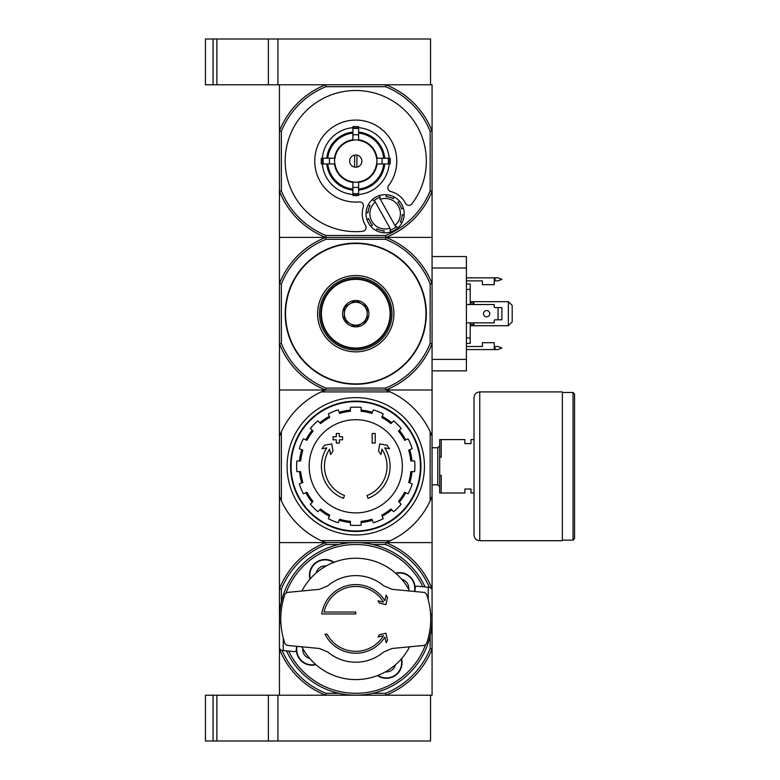 <?xml version="1.0" encoding="UTF-8"?>
<svg xmlns="http://www.w3.org/2000/svg" width="780" height="780" viewBox="0 0 780 780"><rect width="100%" height="100%" fill="white"/><g stroke="black" fill="none" stroke-linecap="round" stroke-linejoin="round"><path stroke-width="1.17" d="M282.106 650.452A80.116 80.116 0 0 0 326.02 693.313L325.66 695.214L213.067 695.214L213.067 741L277.924 741L277.924 695.214L277.924 741L430.54 741L430.54 695.214L385.856 695.214L385.495 693.313L372.713 693.313M213.067 695.214L205.442 695.214L205.442 741L213.067 741M430.151 131.352L432.061 130.982L432.061 191.188L430.151 190.827L430.151 131.352A80.116 80.116 0 0 0 385.495 86.687L385.856 84.786A82.027 82.027 0 0 1 432.061 130.982L432.061 84.786L385.856 84.786L430.54 84.786L430.54 39L205.442 39L205.442 84.786L216.889 84.786L216.889 39M385.856 84.786L277.924 84.786L277.924 39L277.924 84.786L216.889 84.786M213.067 84.786L213.067 39M324.997 634.169A34.34 34.34 0 0 0 384.862 637.133L386.159 642.73L387.553 640.302L385.924 633.224L379.314 634.745L378.007 637.006L383.477 635.739A32.428 32.428 0 0 1 327.142 634.169L324.997 634.169L327.142 634.169M386.159 595.101L384.862 600.697A34.34 34.34 0 0 0 321.779 613.957L355.758 613.957L355.758 612.047L324.061 612.047A32.428 32.428 0 0 1 383.477 602.082L378.007 600.824L379.314 603.076L385.924 604.607L387.553 597.519L386.159 595.101M355.758 612.047L324.061 612.047M392.038 589.319L383.662 585.8L392.038 589.319L424.515 592.449L426.455 593.97A74.968 74.968 0 0 1 426.455 643.861L424.515 645.372L392.038 648.502L383.662 652.021A43.3 43.3 0 0 1 327.853 652.021L319.478 648.502L287.001 645.372L285.061 643.861A74.968 74.968 0 0 1 285.061 593.97L287.001 592.449L319.478 589.319L327.853 585.8A43.3 43.3 0 0 1 383.662 585.8M327.853 585.8L319.478 589.319M319.478 648.502L327.853 652.021M383.662 652.021L392.038 648.502M420.625 645.752L410.153 646.756M290.891 592.078L301.363 591.065M409.627 646.815A60.664 60.664 0 0 1 301.889 646.815M279.591 623.493A76.303 76.303 0 0 1 425.051 586.95M286.123 592.722A74.392 74.392 0 0 1 422.838 586.736L417.241 586.199A1.911 1.911 0 0 0 415.155 588.12A15.639 15.639 0 0 0 395.567 573.144M285.178 650.744L288.678 651.085A74.392 74.392 0 0 0 425.392 645.099M315.949 664.687A15.639 15.639 0 0 1 296.361 649.711A1.911 1.911 0 0 1 294.274 651.622L281.18 650.364L279.454 648.463L279.454 542.607L385.856 542.607A82.027 82.027 0 0 1 432.061 588.812L432.061 542.607L385.856 542.607L432.061 542.607L432.061 496.402L430.151 500.848A82.027 82.027 0 0 1 390.302 540.706L321.214 540.706A82.027 82.027 0 0 1 281.365 500.848L279.454 496.402L279.454 542.607L325.66 542.607L326.02 544.518L338.803 544.518M280.927 623.493L279.454 623.493M426.338 587.077L417.241 586.199L430.336 587.467L432.061 589.358L432.061 614.338L430.589 614.338M309.982 579.101A15.639 15.639 0 0 1 334.006 562.283M401.534 658.72A15.639 15.639 0 0 1 377.51 675.538M309.826 658.544A9.253 9.253 0 0 1 302.815 648.521M316.134 572.988A9.253 9.253 0 0 1 326.157 565.968M401.69 579.286A9.253 9.253 0 0 1 408.71 589.309M395.392 664.843A9.253 9.253 0 0 1 385.359 671.863M372.713 544.518L385.495 544.518A80.116 80.116 0 0 1 429.409 587.369M281.365 601.955L281.365 589.173A80.116 80.116 0 0 1 326.02 544.518M326.02 693.313L338.803 693.313M385.495 544.518L385.856 542.607L325.66 542.607L321.214 540.706M325.66 695.214A82.027 82.027 0 0 1 279.454 649.018L279.454 695.214L432.061 695.214L432.061 588.812M430.151 635.866L430.151 648.648A80.116 80.116 0 0 1 385.495 693.313M279.454 649.018L279.454 648.463M430.151 648.648L432.061 649.018A82.027 82.027 0 0 1 385.856 695.214M281.365 589.173L279.454 588.812A82.027 82.027 0 0 1 325.66 542.607M431.925 614.338A76.303 76.303 0 0 1 286.474 650.871M310.294 578.76A15.259 15.259 0 0 1 333.577 562.448M401.222 659.071A15.259 15.259 0 0 1 377.939 675.373M315.598 664.384A15.259 15.259 0 0 1 297.082 646.347M395.918 573.446A15.259 15.259 0 0 1 414.433 591.474M414.814 591.513A15.639 15.639 0 0 0 415.155 588.12M296.361 649.711A15.639 15.639 0 0 1 296.702 646.308M301.889 591.016A60.664 60.664 0 0 1 409.627 591.016M343.473 498.371A34.34 34.34 0 0 1 326.761 447.905L321.994 448.744L324.529 445.204L331.763 443.927L333.011 451.035L330.535 454.526L329.589 449.163A31.288 31.288 0 0 0 344.468 495.485L343.473 498.371L344.468 495.485M368.043 498.371L367.048 495.485L368.043 498.371A34.34 34.34 0 0 0 384.755 447.905L389.522 448.744L386.987 445.204L379.753 443.927L378.505 451.035L380.981 454.526L381.927 449.163A31.288 31.288 0 0 1 367.048 495.485M375.219 443.03L372.167 443.03L372.167 433.495L375.219 433.495L375.219 443.03M339.349 443.03L336.297 443.03L336.297 439.793L333.06 439.793L333.06 436.732L336.297 436.732L336.297 433.495L339.349 433.495L339.349 436.732L342.596 436.732L342.596 439.793L339.349 439.793L339.349 443.03M430.151 500.848L430.151 431.759A82.027 82.027 0 0 0 390.302 391.911L385.856 390A82.027 82.027 0 0 0 432.061 343.795L432.061 283.598L430.151 283.959L430.151 343.434L432.061 343.795L432.061 390L279.454 390L279.454 496.402M390.302 391.911L321.214 391.911L325.66 390L432.061 390L432.061 496.402M321.214 391.911A82.027 82.027 0 0 0 281.365 431.759L281.365 500.848M390.302 540.706L385.856 542.607M279.454 436.205L281.365 431.759M430.151 431.759L432.061 436.205M287.089 466.303A68.669 68.669 0 0 1 390.098 406.828A68.669 68.669 0 0 1 390.098 525.779A68.669 68.669 0 0 1 287.089 466.303M291.086 466.303A64.672 64.672 0 0 1 388.089 410.299A64.672 64.672 0 0 1 388.089 522.308A64.672 64.672 0 0 1 291.086 466.303M290.599 466.303A65.159 65.159 0 0 1 388.343 409.87A65.159 65.159 0 0 1 388.343 522.736A65.159 65.159 0 0 1 290.599 466.303M355.758 419.708A46.595 46.595 0 0 1 402.353 466.303A46.595 46.595 0 0 1 355.758 512.899A46.595 46.595 0 0 1 309.163 466.303A46.595 46.595 0 0 1 355.758 419.708M361.101 525.203L361.101 521.362A55.322 55.322 0 0 0 371.894 519.217L373.357 522.756A59.134 59.134 0 0 0 383.233 518.671L381.761 515.132A55.322 55.322 0 0 0 390.916 509.018L393.627 511.729A59.134 59.134 0 0 0 401.183 504.173L398.473 501.462A55.322 55.322 0 0 0 404.586 492.307L408.125 493.779A59.134 59.134 0 0 0 412.21 483.912L408.671 482.44A55.322 55.322 0 0 0 410.816 471.647L414.648 471.647A59.134 59.134 0 0 0 414.648 460.96L410.816 460.96A55.322 55.322 0 0 0 408.671 450.167L412.21 448.705A59.134 59.134 0 0 0 408.125 438.828L404.586 440.3A55.322 55.322 0 0 0 398.473 431.145L401.183 428.435A59.134 59.134 0 0 0 393.627 420.878L390.916 423.589A55.322 55.322 0 0 0 381.761 417.476L383.233 413.936A59.134 59.134 0 0 0 373.357 409.851L371.894 413.39A55.322 55.322 0 0 0 361.101 411.245L361.101 407.413A59.134 59.134 0 0 0 350.415 407.413L350.415 411.245A55.322 55.322 0 0 0 339.622 413.39L338.159 409.851A59.134 59.134 0 0 0 328.282 413.936L329.755 417.476A55.322 55.322 0 0 0 320.599 423.589L317.889 420.878A59.134 59.134 0 0 0 310.333 428.435L313.043 431.145A55.322 55.322 0 0 0 306.93 440.3L303.391 438.828A59.134 59.134 0 0 0 299.305 448.705L302.845 450.167A55.322 55.322 0 0 0 300.7 460.96L296.868 460.96A59.134 59.134 0 0 0 296.868 471.647L300.7 471.647A55.322 55.322 0 0 0 302.845 482.44L299.305 483.912A59.134 59.134 0 0 0 303.391 493.779L306.93 492.307A55.322 55.322 0 0 0 313.043 501.462L310.333 504.173A59.134 59.134 0 0 0 317.889 511.729L320.599 509.018A55.322 55.322 0 0 0 329.755 515.132L328.282 518.671A59.134 59.134 0 0 0 338.159 522.756L339.622 519.217A55.322 55.322 0 0 0 350.415 521.362L350.415 525.203A59.134 59.134 0 0 0 361.101 525.203M299.549 460.96A56.462 56.462 0 0 1 301.782 449.728M305.867 439.861A56.462 56.462 0 0 1 312.234 430.336M319.79 422.779A56.462 56.462 0 0 1 329.316 416.413M339.183 412.327A56.462 56.462 0 0 1 350.415 410.095M361.101 410.095A56.462 56.462 0 0 1 372.333 412.327M382.2 416.413A56.462 56.462 0 0 1 391.726 422.779M399.282 430.336A56.462 56.462 0 0 1 405.649 439.861M409.734 449.728A56.462 56.462 0 0 1 411.967 460.96M411.967 471.647A56.462 56.462 0 0 1 409.734 482.878M405.649 492.755A56.462 56.462 0 0 1 399.282 502.271M391.726 509.827A56.462 56.462 0 0 1 382.2 516.194M372.333 520.279A56.462 56.462 0 0 1 361.101 522.512M350.415 522.512A56.462 56.462 0 0 1 339.183 520.279M329.316 516.194A56.462 56.462 0 0 1 319.79 509.827M312.234 502.271A56.462 56.462 0 0 1 305.867 492.755M301.782 482.878A56.462 56.462 0 0 1 299.549 471.647M474.026 493.009L470.974 493.009L470.974 489.002L464.87 489.002L464.87 493.009L441.217 493.009L441.217 475.459L439.696 475.459L439.696 493.009L441.217 493.009M474.026 439.598L470.974 439.598L470.974 443.606L464.87 443.606L464.87 439.598L441.217 439.598L441.217 457.148L439.696 457.148L439.696 475.459M439.696 457.148L439.696 439.598L441.217 439.598M432.061 447.749L437.785 447.749L437.785 484.858L439.696 486.769M439.696 445.838L437.785 447.749M574.558 394.007L574.558 538.6L573.037 540.13L573.037 392.476L574.558 394.007M562.351 392.476L573.037 392.476M562.351 391.911L562.351 540.706L479.749 540.706C476.278 540.365 474.367 538.453 474.026 534.983L474.026 397.634C474.367 394.154 476.278 392.243 479.749 391.911L562.351 391.911M430.151 343.434A80.116 80.116 0 0 1 385.495 388.089L326.02 388.089L325.66 390L279.454 390L279.454 343.795L281.365 343.434L281.365 283.959L279.454 283.598L279.454 237.393L325.66 237.393L326.02 239.294L385.495 239.294A80.116 80.116 0 0 1 430.151 283.959M325.66 390A82.027 82.027 0 0 1 279.454 343.795L279.454 283.598A82.027 82.027 0 0 1 325.66 237.393A82.027 82.027 0 0 1 279.454 191.188L279.454 237.393L432.061 237.393L432.061 283.598A82.027 82.027 0 0 0 385.856 237.393L325.66 237.393L326.02 235.482A80.116 80.116 0 0 1 281.365 190.827L279.454 191.188L279.454 130.982A82.027 82.027 0 0 1 325.66 84.786L279.454 84.786L279.454 130.982L281.365 131.352A80.116 80.116 0 0 1 326.02 86.687L385.495 86.687M355.758 243.116A70.58 70.58 0 0 1 416.881 348.982A70.58 70.58 0 0 1 294.635 348.982A70.58 70.58 0 0 1 355.758 243.116M281.365 283.959A80.116 80.116 0 0 1 326.02 239.294M326.02 388.089A80.116 80.116 0 0 1 281.365 343.434M385.495 239.294L385.856 237.393L432.061 237.393L432.061 191.188A82.027 82.027 0 0 1 385.856 237.393L385.495 235.482L326.02 235.482M385.856 390L385.495 388.089M355.758 275.545A38.152 38.152 0 0 1 388.801 332.767A38.152 38.152 0 0 1 322.715 332.767A38.152 38.152 0 0 1 355.758 275.545M355.758 277.456A36.241 36.241 0 0 1 387.143 331.822A36.241 36.241 0 0 1 324.373 331.822A36.241 36.241 0 0 1 355.758 277.456M466.401 346.505L482.42 346.505L482.42 342.693L494.247 342.693L494.247 349.557L466.401 349.557M466.401 277.836L494.247 277.836L494.247 284.7L482.42 284.7L482.42 280.888L466.401 280.888M466.401 322.852L494.247 322.852L494.247 320.56A0.76 0.76 0 0 1 495.017 319.8L501.881 319.8L501.881 307.593L495.017 307.593A0.76 0.76 0 0 1 494.247 306.832L494.247 304.541L466.401 304.541M432.061 256.542L466.401 256.542L466.401 370.851L432.061 370.851M508.365 301.675L512.187 305.497L512.187 321.896L508.365 325.718L508.365 301.675L470.213 301.675M470.213 325.718L508.365 325.718M470.213 304.541L470.213 284.017L466.401 284.017M470.213 289.419L466.401 289.419M470.213 322.852L470.213 337.974L466.401 337.974M470.213 337.974L470.213 343.375L466.401 343.375M470.213 303.01L474.026 303.01L474.026 304.541M474.026 322.852L474.026 324.382L470.213 324.382M494.247 346.505L498.069 346.505L501.881 348.036L498.069 349.557L494.247 349.557M494.247 280.888L498.069 280.888L501.881 279.357L498.069 277.836L494.247 277.836M486.623 310.547A3.149 3.149 0 0 1 489.343 315.266A3.149 3.149 0 0 1 483.892 315.266A3.149 3.149 0 0 1 486.623 310.547M498.069 307.593L498.069 319.8M355.66 300.534L355.856 300.534A13.162 13.162 0 0 1 367.107 307.037L367.204 307.193A13.162 13.162 0 0 1 367.204 320.2L367.107 320.356A13.162 13.162 0 0 1 355.856 326.859L355.66 326.859A13.162 13.162 0 0 1 344.409 320.356L344.311 320.2A13.162 13.162 0 0 1 344.311 307.193L344.409 307.037A13.162 13.162 0 0 1 355.66 300.534L344.409 307.037M321.418 313.697A34.34 34.34 0 0 0 372.928 343.434A34.34 34.34 0 0 0 372.928 283.959A34.34 34.34 0 0 0 321.418 313.697M344.311 307.193L344.311 320.2M367.107 307.037L355.856 300.534M367.204 320.2L367.204 307.193M355.856 326.859L367.107 320.356M344.409 320.356L355.66 326.859M344.311 313.697A11.447 11.447 0 0 0 361.481 323.612A11.447 11.447 0 0 0 361.481 303.781A11.447 11.447 0 0 0 344.311 313.697M390.663 313.697A34.905 34.905 0 0 0 338.305 283.462A34.905 34.905 0 0 0 338.305 343.931A34.905 34.905 0 0 0 390.663 313.697M356.899 167.086L356.899 155.093M349.654 161.089A6.103 6.103 0 0 1 358.81 155.805A6.103 6.103 0 0 1 358.81 166.374A6.103 6.103 0 0 1 349.654 161.089M383.711 158.223L376.545 158.223A20.982 20.982 0 0 0 358.625 140.303L358.625 133.126A28.099 28.099 0 0 1 383.711 158.223L384.745 158.223A29.123 29.123 0 0 0 358.625 132.103L358.625 133.126M334.971 158.223L327.805 158.223A28.099 28.099 0 0 1 352.901 133.126L352.901 140.303A20.982 20.982 0 0 0 334.971 158.223L321.35 158.223A34.525 34.525 0 0 0 321.35 163.946L323.222 163.946A32.663 32.663 0 0 1 323.222 158.223M327.805 163.946L334.971 163.946A20.982 20.982 0 0 0 352.901 181.876L352.901 189.043A28.099 28.099 0 0 1 327.805 163.946L326.771 163.946A29.123 29.123 0 0 0 352.901 190.066L352.901 189.043M358.625 189.043L358.625 181.876A20.982 20.982 0 0 0 376.545 163.946L383.711 163.946A28.099 28.099 0 0 1 358.625 189.043L358.625 190.066A29.123 29.123 0 0 0 384.745 163.946L383.711 163.946M329.579 158.223A26.345 26.345 0 0 0 329.579 163.946L323.222 163.946M352.901 127.666A33.54 33.54 0 0 0 322.345 158.223L327.805 158.223M358.625 128.554L358.625 134.901A26.345 26.345 0 0 0 352.901 134.901L352.901 128.554A32.663 32.663 0 0 1 358.625 128.554L358.625 126.682A34.525 34.525 0 0 0 352.901 126.682L352.901 128.554M326.771 158.223A29.123 29.123 0 0 1 352.901 132.103L352.901 133.126M388.294 163.946L381.947 163.946A26.345 26.345 0 0 0 381.947 158.223L388.294 158.223A32.663 32.663 0 0 1 388.294 163.946L390.166 163.946A34.525 34.525 0 0 0 390.166 158.223L388.294 158.223M358.625 193.625L358.625 195.497A34.525 34.525 0 0 1 352.901 195.497L352.901 187.268A26.345 26.345 0 0 0 358.625 187.268L358.625 193.625A32.663 32.663 0 0 1 352.901 193.625M389.181 158.223A33.54 33.54 0 0 0 358.625 127.666M358.625 194.503A33.54 33.54 0 0 0 389.181 163.946M322.345 163.946A33.54 33.54 0 0 0 352.901 194.503M386.032 196.589L386.568 194.717L386.032 196.589A17.17 17.17 0 0 1 393.373 198.676L393.91 196.794A19.081 19.081 0 0 1 399.594 201.298A19.081 19.081 0 0 0 372.694 199.27L373.649 200.977A17.17 17.17 0 0 1 374.39 200.353L375.336 202.04L374.39 200.353A17.17 17.17 0 0 1 380.308 197.262L379.363 195.556L380.308 197.262M403.319 207.958A19.081 19.081 0 0 1 404.157 215.173A19.081 19.081 0 0 0 399.594 201.298L397.898 202.244A17.17 17.17 0 0 1 401.612 208.913L403.319 207.958L401.612 208.913M402.07 222.505A19.081 19.081 0 0 1 397.576 228.199A19.081 19.081 0 0 0 404.157 215.173L402.285 214.636A17.17 17.17 0 0 1 400.198 221.978L402.07 222.505L400.198 221.978M411.918 203.833A70.58 70.58 0 0 0 383.321 96.106A70.58 70.58 0 0 0 285.987 150.413A70.58 70.58 0 0 0 362.642 231.328A3.812 3.812 0 0 0 365.537 225.566A22.893 22.893 0 0 1 363.295 206.885A3.812 3.812 0 0 0 359.317 201.942A41.018 41.018 0 0 1 315.237 154.742A41.018 41.018 0 0 1 371.641 123.269A41.018 41.018 0 0 1 388.654 185.572A3.812 3.812 0 0 0 390.78 191.548A22.893 22.893 0 0 1 405.493 203.268A3.812 3.812 0 0 0 411.918 203.833M281.365 131.352L281.365 190.827M430.151 190.827A80.116 80.116 0 0 1 385.495 235.482M352.901 189.559A28.616 28.616 0 0 1 327.288 163.946M384.228 163.946A28.616 28.616 0 0 1 358.625 189.559M358.625 132.62A28.616 28.616 0 0 1 384.228 158.223M327.288 158.223A28.616 28.616 0 0 1 352.901 132.62M389.961 230.217L390.907 231.913L389.961 230.217A17.17 17.17 0 0 0 390.887 229.915L389.941 228.218A15.259 15.259 0 0 1 375.336 202.04L390.887 229.915A17.17 17.17 0 0 0 395.879 227.126L394.943 225.43L395.879 227.126A17.17 17.17 0 0 0 396.62 226.493L397.576 228.199A19.081 19.081 0 0 1 383.702 232.762L384.238 230.88A17.17 17.17 0 0 1 376.896 228.803L376.36 230.675A19.081 19.081 0 0 1 370.675 226.18L372.382 225.225A17.17 17.17 0 0 1 368.657 218.566L366.951 219.511A19.081 19.081 0 0 1 366.113 212.306L367.994 212.843A17.17 17.17 0 0 1 370.071 205.501L368.199 204.964A19.081 19.081 0 0 1 372.694 199.27L373.649 200.977M380.328 199.251L379.382 197.564L380.328 199.251A15.259 15.259 0 0 1 394.943 225.43L380.328 199.251M370.071 205.501L368.199 204.964A19.081 19.081 0 0 0 366.113 212.306L367.994 212.843M376.896 228.803L376.36 230.675A19.081 19.081 0 0 0 383.702 232.762L384.238 230.88M368.657 218.566L366.951 219.511A19.081 19.081 0 0 0 370.675 226.18L372.382 225.225M325.66 84.786L326.02 86.687M396.62 226.493L397.576 228.199M402.285 214.636L404.157 215.173M397.898 202.244L399.594 201.298M393.91 196.794L393.373 198.676M354.617 155.093L354.617 167.086M268.388 741L268.388 695.214M216.889 741L216.889 695.214M268.388 84.786L268.388 39M283.267 650.569L283.267 638.04M428.249 587.262L428.249 599.791M479.749 391.911L479.749 540.706M355.758 243.496A70.2 70.2 0 0 1 416.549 348.796A70.2 70.2 0 0 1 294.967 348.796A70.2 70.2 0 0 1 355.758 243.496M466.401 359.404L432.061 359.404M466.401 267.988L432.061 267.988M495.017 280.888L495.017 277.836M495.017 349.557L495.017 346.505M352.901 140.127A21.157 21.157 0 0 1 358.625 140.127M334.796 163.946A21.157 21.157 0 0 1 334.796 158.223M358.625 182.042A21.157 21.157 0 0 1 352.901 182.042M376.72 158.223A21.157 21.157 0 0 1 376.72 163.946M352.901 182.393A21.499 21.499 0 0 1 334.454 163.946M377.062 163.946A21.499 21.499 0 0 1 358.625 182.393M358.625 139.786A21.499 21.499 0 0 1 377.062 158.223M334.454 158.223A21.499 21.499 0 0 1 352.901 139.786M358.625 194.161A33.199 33.199 0 0 1 352.901 194.161M388.83 158.223A33.199 33.199 0 0 1 388.83 163.946M352.901 128.018A33.199 33.199 0 0 1 358.625 128.018M322.686 163.946A33.199 33.199 0 0 1 322.686 158.223M432.061 484.858L437.785 484.858M562.351 540.13L573.037 540.13"/></g></svg>
